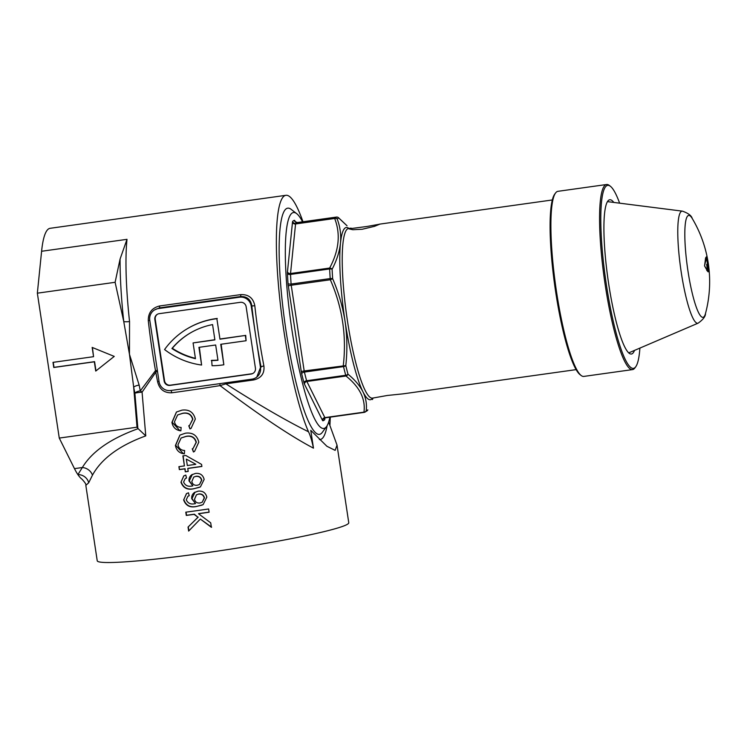 <?xml version="1.0" encoding="UTF-8"?>
<svg xmlns="http://www.w3.org/2000/svg" width="747" height="747" viewBox="0 0 747 747"><rect width="100%" height="100%" fill="white"/><g stroke="black" fill="none" stroke-linecap="round" stroke-linejoin="round"><path stroke-width="1.12" d="M149.783 320.323L148.289 320.631C148.186 312.75 151.977 307.857 159.662 305.962L240.814 294.607C248.62 294.346 253.28 298.053 254.802 305.728A127.195 20.888 82 0 0 258.789 336.178A127.195 20.888 82 0 0 263.906 365.965A2.596 0.784 -11 0 0 261.077 367.16A129.791 21.308 -98 0 1 255.857 336.766L251.207 306.037A10.383 10.215 -120.3 0 0 239.516 297.213L158.364 308.567A10.383 10.215 -120.3 0 0 149.774 320.23L159.064 381.689A10.383 10.215 -120.3 0 0 170.755 390.513L251.907 379.159A10.383 10.215 -120.3 0 0 260.498 367.496L255.857 336.766A129.791 21.308 -98 0 1 251.786 305.691C250.712 299.463 247.014 296.4 240.693 296.522L159.55 307.876L154.676 309.846M157.542 371.642L156.095 371.773L142.07 392.184A5.192 0.467 -5.9 0 0 140.567 392.296A5.192 0.467 -5.9 0 0 134.88 393.193A5.192 1.867 168.4 0 1 140.315 390.858L155.497 370.624A127.195 20.888 -98 0 1 152.276 351.081A127.195 20.888 -98 0 1 148.289 320.631M302.983 221.766A127.195 20.888 82 0 0 285.97 195.303A127.195 20.888 82 0 0 284.14 332.63A127.195 20.888 82 0 0 308.511 431.785C310.257 435.296 311.91 440.749 313.469 448.153C290.555 436.117 259.414 415.267 220.038 385.601A127.195 8.441 171.4 0 1 179.149 391.783A127.195 8.441 171.4 0 1 171.726 392.801C164.107 392.997 159.391 389.262 157.58 381.614L155.497 370.624A2.596 0.57 -10.1 0 1 157.384 370.596M263.906 365.965C264.671 373.463 261.273 378.122 253.719 379.943L225.874 383.837C258.63 404.734 286.176 420.72 308.511 431.785M85.83 485.354C86.353 484.56 85.055 482.497 81.946 479.154A127.195 20.888 -98 0 1 77.893 474.616L82.329 467.529C92.03 451.505 110.631 438.554 138.139 428.675L137.018 427.2L133.685 387.245L129.455 354.274L123.75 321.509A5.192 0.962 173.8 0 0 129.539 321.518L129.455 354.274L139.157 385.107A127.195 20.888 82 0 0 140.315 390.858A5.192 1.933 35.4 0 1 142.07 392.184L145.768 435.884C119.305 445.557 101.536 458.649 92.46 475.167L88.697 482.777L85.83 485.354L97.231 560.782A127.195 8.441 171.4 0 0 203.548 553.125A127.195 8.441 171.4 0 0 348.765 522.741L337.018 445.1L328.661 422.055M88.697 482.777A10.383 9.683 26.7 0 0 77.893 474.616A127.195 20.888 -98 0 1 74.467 468.63L59.265 438.078L37.35 293.179L41.599 251.272A127.195 20.888 -98 0 1 50.133 228.302L285.97 195.303M329.95 425.015L330.193 419.114A127.195 20.888 82 0 0 330.323 417.125M181.932 410.15L182.1 410.122C189.131 409.263 193.538 412.241 195.322 419.076L191.083 428.358L189.962 428.937L188.776 425.781L189.654 425.323L192.633 419.31C191.185 414.436 187.842 412.456 182.604 413.371L177.637 414.94L174.481 421.766C175.274 425.332 177.487 427.228 181.129 427.461L180.867 430.814C175.9 430.216 172.921 427.415 171.922 422.419L176.423 412.045L181.932 410.15M185.415 433.204L185.583 433.176C192.614 432.308 197.031 435.296 198.814 442.131L194.565 451.412L193.445 451.982L192.259 448.835L193.137 448.368L196.116 442.364C194.668 437.49 191.325 435.51 186.087 436.425L181.119 437.994L177.963 444.82C178.757 448.377 180.97 450.282 184.612 450.506L184.36 453.859C179.392 453.261 176.404 450.469 175.414 445.473L179.906 435.099L185.415 433.204M189.066 457.341L201.569 464.401L201.886 466.464A127.195 8.441 171.4 0 1 190.69 468.07A127.195 8.441 171.4 0 1 187.768 468.472L188.216 471.432A127.195 8.441 171.4 0 1 185.303 471.824L184.854 468.873A127.195 8.441 171.4 0 1 179.355 469.62L178.906 466.66A127.195 8.441 -8.6 0 0 184.406 465.923L182.894 455.875A127.195 8.441 -8.6 0 0 185.798 455.474L189.066 457.341M191.708 474.821L195.425 473.439C200.047 472.935 202.951 474.924 204.146 479.397L200.42 486.904L193.818 488.753C187.441 490.2 183.155 488.024 180.97 482.226L183.781 475.886L185.798 475.083L186.535 477.996L185.247 478.538L183.594 482.03C185.181 485.606 188.076 486.923 192.287 485.961L192.838 485.867L189.066 481.003C188.767 478.435 189.645 476.371 191.708 474.821L192.24 474.485M194.388 492.553L198.104 491.162C202.726 490.667 205.63 492.647 206.826 497.128L203.109 504.636L196.498 506.475C190.121 507.932 185.835 505.756 183.65 499.958L186.461 493.618L188.477 492.805L189.215 495.728L187.927 496.269L186.274 499.762C187.861 503.338 190.765 504.655 194.967 503.693L195.518 503.599L191.746 498.735C191.447 496.167 192.324 494.103 194.388 492.553L194.92 492.208M197.124 510.621A127.195 8.441 -8.6 0 0 208.618 508.978L209.104 512.227A127.195 8.441 171.4 0 1 198.506 513.74L210.71 522.844L211.382 527.298L200.317 519.044L188.655 531.08L188.048 527.074L197.955 517.269L194.108 514.356A127.195 8.441 171.4 0 1 186.283 515.421L185.798 512.171A127.195 8.441 -8.6 0 0 197.124 510.621M313.469 448.153L310.771 430.328L326.897 446.267L335.151 450.376L337.018 445.1M216.863 318.68L219.963 339.175L216.863 318.68A77.875 76.642 -120.3 0 0 215.416 318.876A77.875 76.642 -120.3 0 0 187.758 328.456A77.875 76.642 -120.3 0 0 164.564 349.54A77.875 76.642 59.7 0 0 201.606 365.04L199.356 347.29M217.265 318.455A77.875 76.642 -120.3 0 0 215.808 318.642A77.875 76.642 -120.3 0 0 188.16 328.222L187.758 328.456M255.595 377.879L256.725 377.226L260.498 367.496M240.282 302.33L159.139 313.684A5.192 5.108 -120.3 0 0 154.844 319.52L164.135 380.979A5.192 5.108 -120.3 0 0 169.98 385.396L251.132 374.042A5.192 5.108 -120.3 0 0 255.427 368.206L246.137 306.746A5.192 5.108 -120.3 0 0 240.282 302.33M157.496 314.216A5.192 5.108 -120.3 0 0 155.236 319.286L164.536 380.746A5.192 5.108 -120.3 0 0 170.381 385.163L251.524 373.808A5.192 5.108 -120.3 0 0 253.168 373.276M220.356 338.942L245.716 335.394L246.099 340.744L220.738 344.292L223.839 364.779L221.159 344.236M217.947 360.091A72.683 71.535 59.7 0 1 211.681 360.325L212.064 365.731A77.875 76.642 59.7 0 0 223.839 364.779M219.963 339.175L245.716 335.394M245.324 335.627L246.099 340.744M211.289 360.558A72.683 71.535 59.7 0 0 217.975 360.287L215.668 345.002L198.926 347.346L201.606 365.04M171.922 348.513A72.683 71.535 -120.3 0 1 190.382 332.938A72.683 71.535 -120.3 0 1 212.578 324.6L214.893 339.885L193.081 342.929L195.462 358.681A72.683 71.535 59.7 0 1 171.922 348.513L172.324 348.279A72.683 71.535 59.7 0 0 195.415 358.336M193.081 342.929L214.865 339.708M190.578 332.826A72.683 71.535 -120.3 0 0 172.324 348.279M327.102 425.715A119.408 19.609 -98 0 1 319.361 439.544M59.265 438.078L137.018 427.2M114.244 356.403L92.161 347.411L93.562 356.683L52.99 362.36L53.765 367.487L94.337 361.809L95.737 371.072L114.244 356.403M120.08 259.032A131.481 21.588 -98 0 0 123.75 321.509L115.113 282.301L120.08 259.032L126.999 239.329A127.195 20.888 82 0 0 129.539 321.518M37.35 293.179L115.113 282.301M137.868 428.367L134.88 393.193A131.481 21.588 -98 0 1 133.685 387.245A5.192 1.625 168.9 0 1 139.157 385.107M138.139 428.675L145.768 435.884M92.46 475.167A10.383 8.983 30.2 0 0 82.329 467.529L74.467 468.63M225.603 382.837L225.874 383.837L220.038 385.601L219.898 383.641M176.488 412.008L172.165 422.279L179.728 430.449M189.019 425.641L189.962 428.937M177.637 414.949L182.838 413.231C188.076 412.316 191.419 414.296 192.875 419.17L189.654 425.323M179.971 435.062L175.648 445.333L183.211 453.494M192.502 448.695L193.445 451.982M181.129 437.994L186.33 436.285C191.559 435.361 194.902 437.34 196.358 442.224L193.137 448.368M179.168 466.623L179.355 469.62M183.146 455.838L184.406 465.923M179.597 469.48A125.636 8.338 -8.6 0 0 185.097 468.733L185.303 471.824M186.348 459.116L195.789 464.223L186.348 459.116L187.32 465.521A127.195 8.441 -8.6 0 0 195.555 464.363M187.768 468.472L188.001 468.332A125.636 8.338 -8.6 0 0 201.867 466.361M185.545 471.693A125.636 8.338 -8.6 0 0 188.197 471.32M183.883 475.83L180.97 482.226M192.334 474.429L189.308 480.863L192.838 485.867M181.213 482.086C183.501 487.996 187.936 490.153 194.519 488.547L199.421 487.361M191.83 481.544C192.539 484.364 194.36 485.597 197.273 485.242L199.496 484.532L201.541 480.237C200.728 477.324 198.786 476.054 195.714 476.409L193.772 477.062L191.83 481.544M193.772 477.062L195.714 476.409M195.957 476.269C199.001 475.904 200.952 477.174 201.783 480.097L201.541 480.237M201.783 480.097L199.496 484.532M186.563 493.552L183.65 499.958M195.014 492.152L191.988 498.594L195.518 503.599M183.893 499.818C186.18 505.728 190.616 507.885 197.199 506.279L202.101 505.093M194.509 499.276C195.228 502.096 197.04 503.329 199.963 502.974L202.176 502.264L204.23 497.969C203.408 495.056 201.466 493.786 198.394 494.141L196.461 494.794L194.509 499.276M196.452 494.794L198.394 494.141M198.637 494C201.69 493.627 203.632 494.906 204.463 497.829L204.23 497.969M204.463 497.829L202.176 502.264M186.05 512.134L186.526 515.281A125.636 8.338 -8.6 0 0 194.351 514.216L194.108 514.356M194.351 514.216L197.955 517.269M198.198 517.129L188.048 527.074M188.291 526.934L188.879 530.846M211.625 527.158L200.317 519.044M209.095 512.125A125.636 8.338 -8.6 0 1 198.749 513.6L198.506 513.74M254.802 305.728L251.207 306.037M170.904 390.494A2.596 0.579 -97.7 0 1 171.726 392.801M53.242 362.323L54.008 367.347L94.58 361.669L95.971 370.885M92.441 347.532L93.562 356.683M302.554 221.822A109.025 17.9 82 0 0 296.718 213.679A109.025 17.9 82 0 0 291.993 330.295A109.025 17.9 82 0 0 326.514 426.612A109.025 17.9 82 0 0 329.885 417.181M326.514 426.612L322.293 432.373A114.216 18.75 -98 0 1 319.427 434.38A114.216 18.75 -98 0 1 286.129 331.472A114.216 18.75 -98 0 1 287.763 208.161A114.216 18.75 -98 0 1 291.078 209.3L296.718 213.679M366.945 226.481L348.961 228.834L352.827 229.721L362.183 229.264L374.508 226.332L379.756 224.175L366.945 226.481M576.096 369.634L403.147 393.837L387.32 395.471L372.408 398.142A85.662 14.062 82 0 1 347.458 320.949A85.662 14.062 82 0 1 348.69 228.461L348.653 228.47M367.645 410.206A2.596 1.952 -152.7 0 0 367.729 410.075A2.596 2.596 0 0 1 367.244 410.729A2.596 2.54 -134.6 0 0 367.823 409.851L367.729 410.075A2.596 1.952 -152.7 0 0 367.823 409.851A97.343 15.986 82 0 1 366.207 410.794C367.001 404.314 365.918 397.974 362.949 391.792A86.96 14.277 -98 0 1 345.067 321.369C347.178 336.094 347.42 350.838 345.805 365.61A97.343 15.986 82 0 0 347.971 374.172C354.75 379.719 359.746 385.592 362.949 391.792A86.96 14.277 -98 0 0 372.669 398.104M338.102 217.424A2.596 2.12 -50.6 0 1 338.447 217.648A2.596 2.596 0 0 0 336.439 217.078L297.325 222.55A98.641 16.191 82 0 0 295.691 223.512L334.796 218.04A98.641 16.191 -98 0 1 336.43 217.078A2.596 2.558 -102.5 0 1 338.811 218.059A2.596 2.12 -50.6 0 0 338.447 217.648L347.019 225.743L338.811 218.059A97.343 15.986 82 0 0 337.196 219.002C340.128 226.63 341.22 234.698 340.483 243.195C339.512 251.692 336.72 260.376 332.107 269.247A2.596 1.952 -152.7 0 0 329.651 268.052C339.035 250.488 340.716 233.96 334.675 218.479L295.56 223.951L290.536 273.523L329.651 268.052L329.642 268.948L290.527 274.42A98.641 16.191 82 0 0 291.097 284.047L330.202 278.575A98.641 16.191 -98 0 1 329.642 268.948A2.596 1.251 177.3 0 1 332.107 269.247A97.343 15.986 82 0 0 332.667 278.743C338.587 292.441 342.714 306.653 345.067 321.369A86.96 14.277 -98 0 1 340.483 243.195A86.96 14.277 -98 0 1 348.924 228.433M324.59 419.805A101.237 16.621 -98 0 1 322.909 420.785A5.192 0.85 82 0 1 322.452 420.309A2.596 2.297 153.5 0 1 324.852 417.62L363.957 412.148C365.703 399.047 359.709 387.011 345.973 376.012A2.596 2.12 -50.6 0 0 347.971 374.172A2.596 1.541 -15 0 1 345.721 375.274A98.641 16.191 -98 0 1 343.517 366.6L304.402 372.071A98.641 16.191 82 0 0 306.606 380.746L345.721 375.274L345.973 376.012L306.868 381.484L324.852 417.62L363.957 412.148A2.596 2.334 6.1 0 0 366.207 410.794A2.596 2.558 -102.5 0 1 364.191 412.381L324.88 417.89A2.596 2.558 77.5 0 1 325.066 417.862A2.596 2.54 45.4 0 0 324.59 419.805A5.192 0.85 82 0 0 324.842 418.918A2.596 2.129 5.8 0 1 324.786 418.404M343.293 365.47C346.711 335.935 342.387 307.362 330.333 279.761L332.667 278.743A2.596 0.999 -4 0 0 330.202 278.575L330.333 279.761L291.227 285.233L304.188 370.942L345.805 365.61A2.596 1.307 -13.5 0 1 343.517 366.6L343.293 365.47M337.196 219.002A2.596 2.166 159.8 0 0 334.675 218.479L334.796 218.04A2.596 2.54 -134.6 0 1 337.196 219.002M619.618 203.165A92.413 15.173 82 0 0 610.448 186.32A92.413 15.173 82 0 0 606.452 285.167A92.413 15.173 82 0 0 635.706 366.805A92.413 15.173 82 0 0 639.899 348.093M635.706 366.805L634.866 367.954A93.45 15.342 -98 0 1 632.513 369.606A93.45 15.342 -98 0 1 605.275 285.401A93.45 15.342 -98 0 1 606.611 184.509A93.45 15.342 -98 0 1 609.328 185.443L610.448 186.32M581.119 375.48L579.989 374.602A92.413 15.173 -98 0 1 555.731 292.264A92.413 15.173 -98 0 1 554.732 194.117L555.581 192.969A93.45 15.342 82 0 0 556.59 292.217A93.45 15.342 82 0 0 581.119 375.48A93.45 15.342 82 0 0 583.827 376.413L632.513 369.606M634.511 350.399A77.875 12.783 -98 0 1 632.121 353.789A77.875 12.783 -98 0 1 608.674 283.869A77.875 12.783 -98 0 1 610.57 199.822A77.875 12.783 -98 0 1 613.801 202.428M606.611 184.509L557.925 191.325A93.45 15.342 82 0 0 555.581 192.969M704.561 265.932L705.579 258.051L706.307 256.875A123.376 121.425 59.7 0 1 707.53 263.504L707.596 263.738A123.563 8.198 -8.6 0 0 708.1 263.177L708.147 263.411A122.704 120.762 59.7 0 1 708.221 263.924L708.249 264.195A123.563 8.198 171.4 0 1 707.754 264.765L707.764 265.036A123.376 121.425 59.7 0 1 708.548 271.731L708.119 271.843A123.526 121.565 -120.3 0 0 708.072 271.32L708.343 270.759A123.432 121.481 -120.3 0 0 707.661 265.129L707.596 264.886A123.563 8.198 171.4 0 1 706.989 265.288L706.989 265.568A123.563 121.612 59.7 0 1 707.698 271.46L704.561 265.932M704.561 265.643L706.41 257.995A123.432 121.481 59.7 0 1 707.428 263.588L707.437 263.868A123.563 8.198 171.4 0 1 706.718 264.335A123.563 8.198 171.4 0 1 706.681 264.363L706.681 264.643A123.563 121.612 59.7 0 1 707.4 270.171L704.58 266.016M706.774 270.526L707.4 270.171M682.469 211.158A56.604 9.291 -98 0 0 681.236 272.272A56.604 9.291 -98 0 0 698.137 323.152C703.132 319.595 705.588 316.354 705.513 313.441A51.468 8.45 -98 0 1 703.506 317.158A51.468 8.45 -98 0 1 687.959 270.984A51.468 8.45 -98 0 1 688.155 215.612A51.468 8.45 -98 0 1 692.226 218.469C691.498 215.65 688.248 213.212 682.469 211.158L607.516 201.634M707.661 265.129L706.737 265.008L707.596 264.886M706.41 257.995L705.626 257.864L706.335 257.762M41.599 251.272L126.999 239.329M239.516 297.213L240.693 296.522L240.814 294.607M159.662 305.962L159.55 307.876L158.364 308.567M159.036 381.474L157.58 381.614M253.719 379.943L253.401 378.832M288.025 283.458A5.192 0.85 82 0 0 288.295 285.821L291.227 285.233L291.097 284.047A2.596 0.999 -4 0 1 288.025 283.458A101.237 16.621 -98 0 1 287.446 273.57A2.596 1.251 177.3 0 0 290.527 274.42L290.536 273.523A2.596 2.129 5.8 0 1 287.464 271.777A5.192 0.85 82 0 0 287.446 273.57M287.464 271.777L292.488 222.204A5.192 0.85 82 0 1 292.74 221.317A101.237 16.621 -98 0 1 294.421 220.337A5.192 0.85 82 0 1 294.878 220.813L295.504 222.064M324.926 418.096L324.842 418.918M322.452 420.309L304.468 384.173A2.596 2.297 153.5 0 1 306.868 381.484L306.606 380.746A2.596 1.541 165 0 0 303.954 382.697A5.192 0.85 82 0 0 304.468 384.173M303.954 382.697A101.237 16.621 -98 0 1 301.695 373.799A2.596 1.307 166.5 0 1 304.402 372.071L304.188 370.942L301.256 371.53A5.192 0.85 82 0 0 301.695 373.799M301.256 371.53L288.295 285.821M322.909 420.785A2.596 2.558 77.5 0 1 324.88 417.89M336.439 217.078L297.334 222.55L295.093 221.607A2.596 2.297 153.5 0 1 294.878 220.813M297.334 222.55L297.325 222.55A2.596 2.558 77.5 0 1 294.421 220.337M292.488 222.204A2.596 2.129 5.8 0 0 295.56 223.951L295.691 223.512A2.596 2.54 45.4 0 1 292.74 221.317M707.138 264.074L708.221 263.924M708.249 264.195L706.718 264.41M706.718 264.905L707.754 264.765M373.024 398.048L372.454 399.542M552.35 199.963L379.401 224.165M351.127 228.124L348.69 228.461M325.3 417.601L324.796 418.301M367.244 410.729L364.387 412.353A2.596 2.596 0 0 1 364.181 412.391M698.137 323.152L628.685 352.892M705.513 313.441A123.563 123.563 0 0 0 692.226 218.469M706.783 270.535L707.381 270.451"/></g></svg>
